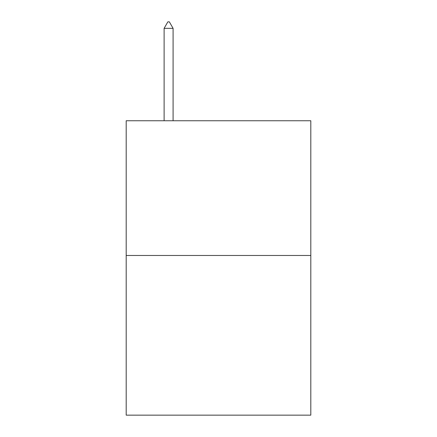 <?xml version="1.0" encoding="UTF-8"?>
<svg xmlns="http://www.w3.org/2000/svg" width="437" height="437" viewBox="0 0 437 437"><rect width="100%" height="100%" fill="white"/><g stroke="black" fill="none" stroke-linecap="round" stroke-linejoin="round"><path stroke-width="0.66" d="M310.811 255.476L310.811 120.749L126.189 120.749L126.189 415.15L310.811 415.15L310.811 255.476L126.189 255.476M173.09 28.339L169.348 21.85L167.852 21.85L164.11 28.339L173.09 28.339L173.09 120.749M164.11 28.339L164.11 120.749"/></g></svg>

